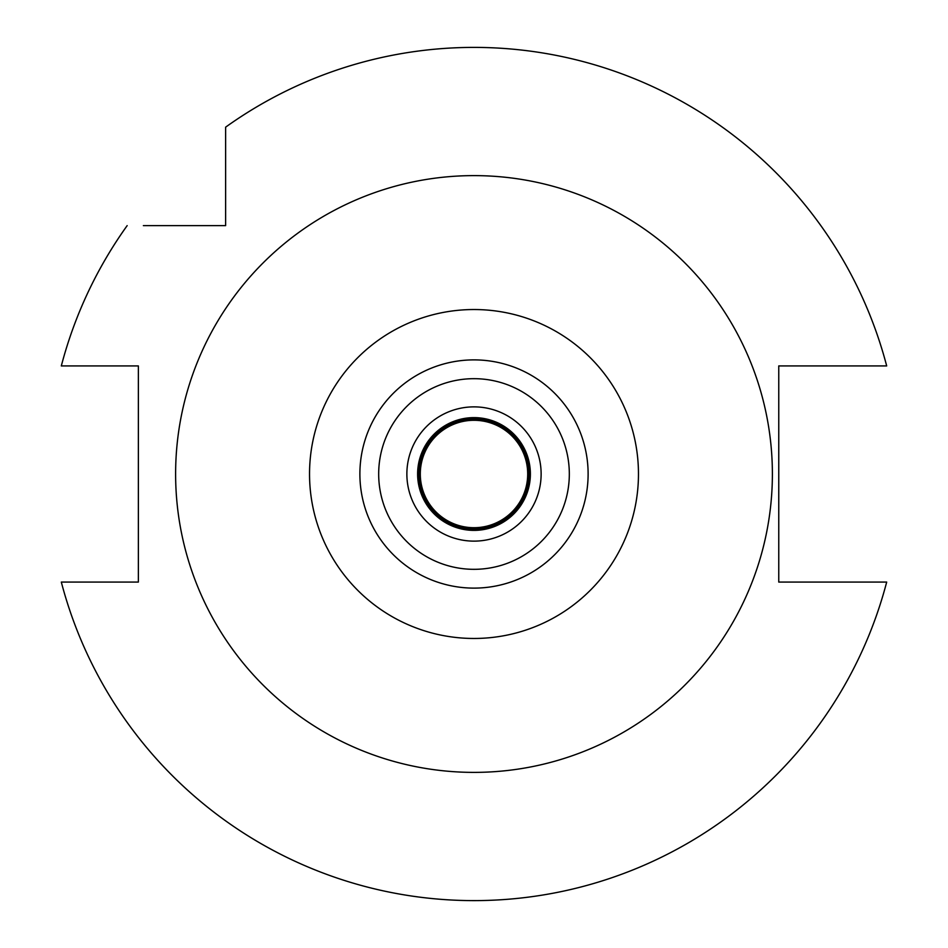 <?xml version="1.0" encoding="UTF-8"?>
<svg xmlns="http://www.w3.org/2000/svg" width="948" height="948" viewBox="0 0 948 948"><rect width="100%" height="100%" fill="white"/><g stroke="black" fill="none" stroke-linecap="round" stroke-linejoin="round"><path stroke-width="1.42" d="M474 588.115A114.115 114.115 0 0 0 588.115 474A114.115 114.115 0 0 0 474 359.885A114.115 114.115 0 0 0 359.885 474A114.115 114.115 0 0 0 474 588.115M474 569.321A95.321 95.321 0 0 0 569.321 474A95.321 95.321 0 0 0 474 378.679A95.321 95.321 0 0 0 378.679 474A95.321 95.321 0 0 0 474 569.321M474 541.13A67.13 67.13 0 0 0 541.13 474A67.13 67.13 0 0 0 474 406.87A67.13 67.13 0 0 0 406.87 474A67.13 67.13 0 0 0 474 541.13M474 530.382A56.382 56.382 0 0 0 530.382 474A56.382 56.382 0 0 0 474 417.618A56.382 56.382 0 0 0 417.618 474A56.382 56.382 0 0 0 474 530.382M225.624 143.373L225.624 159.643M127.162 225.624A426.6 426.6 0 0 0 61.312 365.928L138.361 365.928L138.361 582.072L61.312 582.072A426.6 426.6 0 0 0 886.688 582.072L778.758 582.072L778.758 365.928L886.688 365.928A426.6 426.6 0 0 0 225.624 127.162L225.624 225.624L143.373 225.624M835.804 365.928L859.741 365.928M886.688 365.928L879.246 365.928M864.576 582.072L873.096 582.072M112.196 582.072L88.259 582.072M61.312 582.072L68.754 582.072M83.424 365.928L74.904 365.928M189.588 225.624L159.643 225.624M474 175.617A298.383 298.383 0 0 1 772.383 474A298.383 298.383 0 0 1 474 772.383A298.383 298.383 0 0 1 175.617 474A298.383 298.383 0 0 1 474 175.617M474 638.466A164.466 164.466 0 0 1 309.534 474A164.466 164.466 0 0 1 474 309.534A164.466 164.466 0 0 1 638.466 474A164.466 164.466 0 0 1 474 638.466M474 529.043A55.043 55.043 0 0 0 529.043 474A55.043 55.043 0 0 0 474 418.957A55.043 55.043 0 0 0 418.957 474A55.043 55.043 0 0 0 474 529.043M474 527.704A53.704 53.704 0 0 0 527.704 474A53.704 53.704 0 0 0 474 420.296A53.704 53.704 0 0 0 420.296 474A53.704 53.704 0 0 0 474 527.704"/></g></svg>
